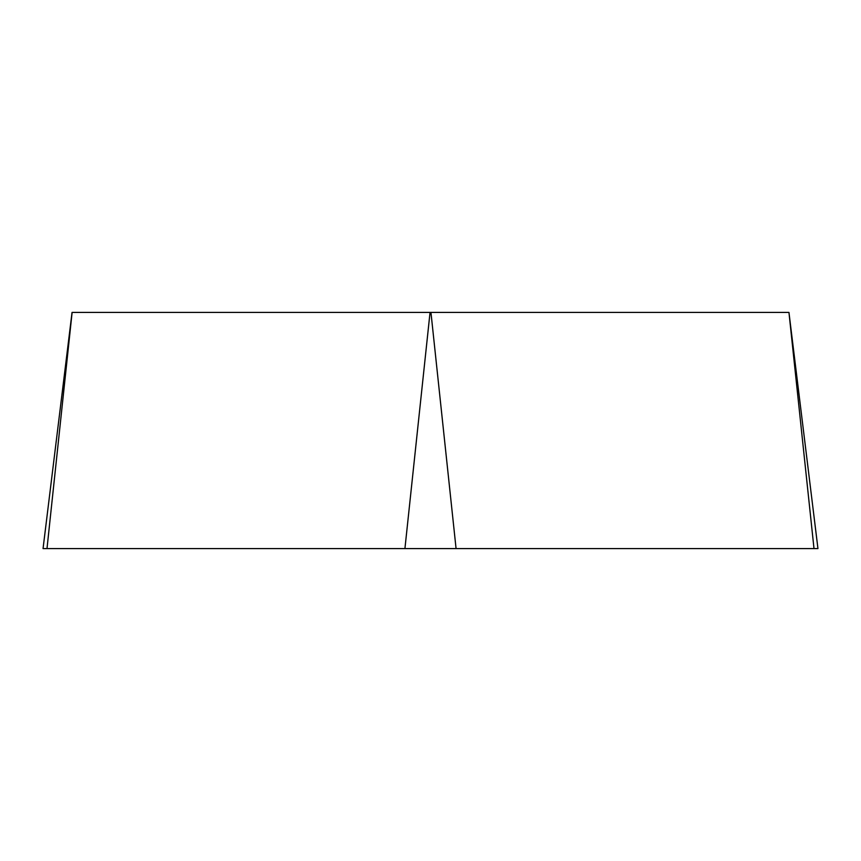 <?xml version="1.0" encoding="UTF-8"?>
<svg xmlns="http://www.w3.org/2000/svg" width="861" height="861" viewBox="0 0 861 861"><rect width="100%" height="100%" fill="white"/><g stroke="black" fill="none" stroke-linecap="round" stroke-linejoin="round"><path stroke-width="1.29" d="M788.956 312.414L817.95 548.586L43.072 548.586L47 548.586L72.12 312.414L788.956 312.414L814 548.586L43.05 548.586L72.044 312.414M814 548.586L817.928 548.586L814 548.586M404.928 548.586L430.048 312.414M430.952 312.414L456.072 548.586"/></g></svg>
